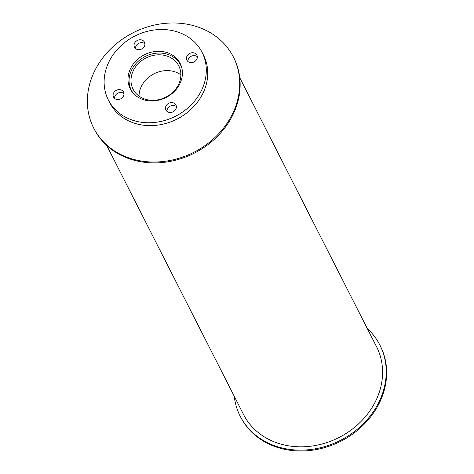 <?xml version="1.0" encoding="UTF-8"?>
<svg xmlns="http://www.w3.org/2000/svg" width="474" height="474" viewBox="0 0 474 474"><rect width="100%" height="100%" fill="white"/><g stroke="black" fill="none" stroke-linecap="round" stroke-linejoin="round"><path stroke-width="0.71" d="M179.095 83.294A25.661 21.946 153 0 1 156.307 100.103A25.661 21.946 153 0 1 133.064 89.201A25.661 21.946 153 0 1 145.986 58.006A25.661 21.946 153 0 1 178.805 65.939A25.661 21.946 153 0 1 179.095 83.294M180.878 74.827A25.661 21.946 -27 0 0 154.02 73.802A25.661 21.946 -27 0 0 139.024 96.109M133.153 93.1A27.652 23.653 153 0 1 131.286 90.101A27.652 23.653 153 0 1 145.216 56.489A27.652 23.653 153 0 1 180.582 65.039A27.652 23.653 153 0 1 181.903 68.309M180.47 82.381A27.99 23.943 153 0 1 155.608 100.719A27.99 23.943 153 0 1 130.249 88.822A27.99 23.943 153 0 1 144.351 54.788A27.99 23.943 153 0 1 180.156 63.445A27.99 23.943 153 0 1 180.47 82.381M180.831 64.908A27.99 23.943 -27 0 0 178.71 62.041M129.965 86.831A27.99 23.943 -27 0 0 131.037 90.232M144.529 45.984A5.599 4.787 153 0 1 139.557 49.651A5.599 4.787 153 0 1 134.486 47.27A5.599 4.787 153 0 1 137.306 40.468A5.599 4.787 153 0 1 144.469 42.198A5.599 4.787 153 0 1 144.529 45.984M144.908 43.78A5.599 4.787 -27 0 0 138.769 43.335A5.599 4.787 -27 0 0 135.511 48.561M123.578 95.831A5.599 4.787 153 0 1 118.607 99.499A5.599 4.787 153 0 1 113.535 97.117A5.599 4.787 153 0 1 116.355 90.309A5.599 4.787 153 0 1 123.513 92.039A5.599 4.787 153 0 1 123.578 95.831M123.957 93.627A5.599 4.787 -27 0 0 117.813 93.182A5.599 4.787 -27 0 0 114.554 98.402M175.984 108.783A5.599 4.787 153 0 1 171.013 112.451A5.599 4.787 153 0 1 165.941 110.069A5.599 4.787 153 0 1 168.756 103.267A5.599 4.787 153 0 1 175.919 104.997A5.599 4.787 153 0 1 175.984 108.783M176.358 106.579A5.599 4.787 -27 0 0 170.219 106.14A5.599 4.787 -27 0 0 166.961 111.36M196.935 58.936A5.599 4.787 153 0 1 191.964 62.604A5.599 4.787 153 0 1 186.892 60.228A5.599 4.787 153 0 1 189.713 53.42A5.599 4.787 153 0 1 196.87 55.15A5.599 4.787 153 0 1 196.935 58.936M197.314 56.738A5.599 4.787 -27 0 0 191.17 56.293A5.599 4.787 -27 0 0 187.911 61.513M202.647 87.862A52.567 44.959 153 0 1 155.97 122.298A52.567 44.959 153 0 1 108.35 99.961A52.567 44.959 153 0 1 134.823 36.06A52.567 44.959 153 0 1 202.06 52.306A52.567 44.959 153 0 1 202.647 87.862M202.06 52.306L203.518 55.18A52.567 44.959 153 0 1 204.104 90.735A52.567 44.959 153 0 1 157.427 125.166A52.567 44.959 153 0 1 109.808 102.834L108.35 99.961M367.303 328.547A78.382 67.041 153 0 1 379.893 345.078A78.382 67.041 153 0 1 380.77 398.095A78.382 67.041 153 0 1 311.169 449.441A78.382 67.041 153 0 1 240.164 416.131A78.382 67.041 153 0 1 234.227 396.217M379.893 345.078L380.332 345.943A78.382 67.041 153 0 1 381.209 398.954A78.382 67.041 153 0 1 311.608 450.3A78.382 67.041 153 0 1 240.602 416.996L240.164 416.131M234.274 109.992A78.382 67.041 153 0 1 164.668 161.338A78.382 67.041 153 0 1 93.662 128.033A78.382 67.041 153 0 1 133.141 32.747A78.382 67.041 153 0 1 233.392 56.981A78.382 67.041 153 0 1 234.274 109.992M233.392 56.981L233.83 57.84A78.382 67.041 153 0 1 234.707 110.857A78.382 67.041 153 0 1 165.106 162.203A78.382 67.041 153 0 1 94.101 128.892L93.662 128.033M239.773 77.754L376.569 346.772A74.649 63.848 153 0 1 377.405 397.259A74.649 63.848 153 0 1 311.116 446.158A74.649 63.848 153 0 1 243.494 414.442L106.697 145.423M181.542 66.929L180.582 65.039M132.246 91.992L131.286 90.101"/></g></svg>
